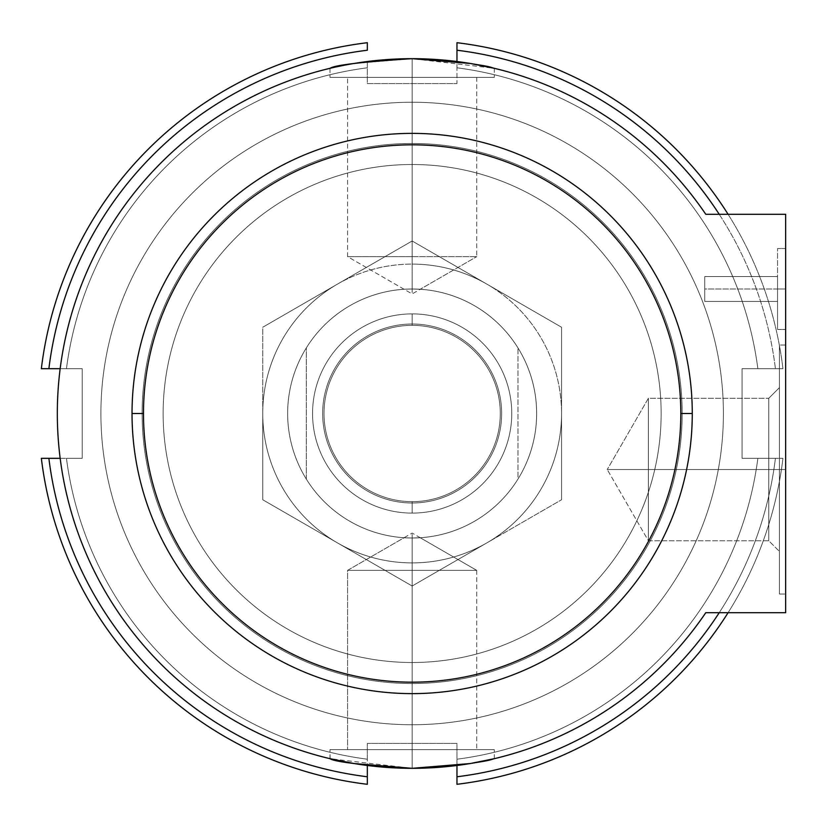 <?xml version="1.0" encoding="UTF-8"?>
<svg xmlns="http://www.w3.org/2000/svg" width="827" height="827" viewBox="0 0 827 827"><rect width="100%" height="100%" fill="white"/><g stroke="black" fill="none" stroke-linecap="round" stroke-linejoin="round"><path stroke-width="0.62" stroke-dasharray="4.13 3.1" d="M680.817 413.5L692.271 413.5A280.126 280.126 0 0 1 412.146 693.626A280.126 280.126 0 0 1 132.031 413.5L143.484 413.5A268.672 268.672 0 0 0 412.146 682.172A268.672 268.672 0 0 0 680.817 413.5A268.672 268.672 0 0 0 412.146 144.828A268.672 268.672 0 0 0 143.484 413.5L132.031 413.5A280.126 280.126 0 0 0 412.146 693.626A280.126 280.126 0 0 0 692.271 413.5A280.126 280.126 0 0 1 412.146 693.626A280.126 280.126 0 0 1 132.031 413.5A280.126 280.126 0 0 0 412.146 693.626A280.126 280.126 0 0 0 692.271 413.5A280.126 280.126 0 0 0 412.146 133.374A280.126 280.126 0 0 0 132.031 413.5A280.126 280.126 0 0 1 412.146 133.374A280.126 280.126 0 0 1 692.271 413.5A280.126 280.126 0 0 1 412.146 693.626A280.126 280.126 0 0 1 132.031 413.5A280.126 280.126 0 0 0 412.146 693.626A280.126 280.126 0 0 0 692.271 413.5A280.126 280.126 0 0 0 412.146 133.374A280.126 280.126 0 0 0 132.031 413.5A280.126 280.126 0 0 1 412.146 133.374A280.126 280.126 0 0 1 692.271 413.5A280.126 280.126 0 0 0 412.146 133.374A280.126 280.126 0 0 0 132.031 413.5A280.126 280.126 0 0 1 412.146 133.374A280.126 280.126 0 0 1 692.271 413.5L680.817 413.5A268.672 268.672 0 0 1 412.146 682.172A268.672 268.672 0 0 1 143.484 413.5A268.672 268.672 0 0 1 412.146 144.828A268.672 268.672 0 0 1 680.817 413.5M723.398 413.5A311.252 311.252 0 0 1 412.146 724.752A311.252 311.252 0 0 1 100.904 413.5A311.252 311.252 0 0 0 412.146 724.752A311.252 311.252 0 0 0 723.398 413.5A311.252 311.252 0 0 0 412.146 102.248A311.252 311.252 0 0 0 100.904 413.5A311.252 311.252 0 0 0 412.146 724.752A311.252 311.252 0 0 0 723.398 413.5A311.252 311.252 0 0 1 412.146 724.752A311.252 311.252 0 0 1 100.904 413.5A311.252 311.252 0 0 1 412.146 102.248A311.252 311.252 0 0 1 723.398 413.5A311.252 311.252 0 0 0 412.146 102.248A311.252 311.252 0 0 0 100.904 413.5A311.252 311.252 0 0 1 412.146 102.248A311.252 311.252 0 0 1 723.398 413.5M329.983 68.321A354.824 354.824 0 0 1 336.258 66.884A354.824 354.824 0 0 0 329.983 68.321L354.049 63.462L412.146 58.676A354.824 354.824 0 0 1 488.033 66.884A354.824 354.824 0 0 0 412.146 58.676L354.049 63.462L329.983 68.321L354.049 63.462L412.146 58.676C462.066 61.86 489.46 65.075 494.319 68.321C489.46 65.075 462.066 61.86 412.146 58.676L412.146 288.995C401.684 289.285 401.684 289.285 412.146 288.995C401.684 289.285 401.684 289.285 412.146 288.995L412.146 256.628L347.557 256.628L412.146 256.628L347.557 256.628L412.146 256.628L412.146 77.356L329.983 77.356L412.146 77.356L412.146 58.676L354.049 63.462L329.983 68.321A354.824 354.824 0 0 1 336.258 66.884A354.824 354.824 0 0 0 329.983 68.321C334.842 65.075 362.226 61.86 412.146 58.676L412.146 293.926L412.146 256.628L476.745 256.628L347.557 256.628L412.146 256.628L412.146 77.356L329.983 77.356L412.146 77.356L412.146 58.676C362.226 61.86 334.842 65.075 329.983 68.321A354.824 354.824 0 0 1 336.258 66.884A354.824 354.824 0 0 0 329.983 68.321L329.983 77.356L329.983 68.321M341.034 65.871A354.824 354.824 0 0 0 336.269 66.884A354.824 354.824 0 0 1 341.034 65.871A354.824 354.824 0 0 0 336.269 66.884M336.269 760.116A354.824 354.824 0 0 0 488.033 760.116M494.319 758.679L494.319 749.644L494.319 758.679C489.46 761.925 462.066 765.14 412.146 768.324C362.226 765.14 334.842 761.925 329.983 758.679L354.049 763.538L412.146 768.324L354.049 763.538L329.983 758.679C334.842 761.925 362.226 765.14 412.146 768.324L412.146 749.644L412.146 768.324L412.146 749.644L329.983 749.644L412.146 749.644L347.557 749.644L412.146 749.644L412.146 570.372L412.146 768.324L412.146 749.644L329.983 749.644L412.146 749.644L347.557 749.644L412.146 749.644L412.146 570.372L347.557 570.372L412.146 570.372L347.557 570.372L412.146 570.372L412.146 538.005C401.684 537.715 401.684 537.715 412.146 538.005L420.219 537.736L412.146 538.005L412.146 749.644L412.146 570.372L347.557 570.372L412.146 570.372L412.146 533.074L412.146 570.372L347.557 570.372L476.745 570.372L412.146 570.372L412.146 533.074L412.146 570.372L476.745 570.372L412.146 570.372L412.146 749.644L476.745 749.644L329.983 749.644L494.319 749.644L347.557 749.644L494.319 749.644L412.146 749.644L412.146 768.324L470.253 763.538L494.319 758.679C489.46 761.925 462.066 765.14 412.146 768.324L412.146 538.005C401.684 537.715 401.684 537.715 412.146 538.005C401.684 537.715 401.684 537.715 412.146 538.005L420.219 537.736L412.146 538.005L412.146 570.372L476.745 570.372L412.146 570.372L476.745 570.372L412.146 570.372L412.146 749.644L476.745 749.644L329.983 749.644L494.319 749.644L347.557 749.644L494.319 749.644L412.146 749.644L412.146 768.324C462.066 765.14 489.46 761.925 494.319 758.679C489.46 761.925 462.066 765.14 412.146 768.324L330.304 758.752M536.651 413.5A124.505 124.505 0 0 1 412.146 538.005A124.505 124.505 0 0 1 287.651 413.5A124.505 124.505 0 0 0 412.146 538.005A124.505 124.505 0 0 0 536.651 413.5A124.505 124.505 0 0 1 412.146 538.005A124.505 124.505 0 0 1 287.651 413.5A124.505 124.505 0 0 1 412.146 288.995A124.505 124.505 0 0 1 536.651 413.5A124.505 124.505 0 0 0 412.146 288.995A124.505 124.505 0 0 0 287.651 413.5A124.505 124.505 0 0 1 412.146 288.995A124.505 124.505 0 0 1 536.651 413.5A124.505 124.505 0 0 0 412.146 288.995A124.505 124.505 0 0 0 287.651 413.5A124.505 124.505 0 0 0 412.146 538.005A124.505 124.505 0 0 0 536.651 413.5M661.145 413.5A248.999 248.999 0 0 1 412.146 662.499A248.999 248.999 0 0 1 163.146 413.5A248.999 248.999 0 0 0 412.146 662.499A248.999 248.999 0 0 0 661.145 413.5A248.999 248.999 0 0 1 412.146 662.499A248.999 248.999 0 0 1 163.146 413.5A248.999 248.999 0 0 1 412.146 164.501A248.999 248.999 0 0 1 661.145 413.5A248.999 248.999 0 0 0 412.146 164.501A248.999 248.999 0 0 0 163.146 413.5A248.999 248.999 0 0 1 412.146 164.501A248.999 248.999 0 0 1 661.145 413.5A248.999 248.999 0 0 0 412.146 164.501A248.999 248.999 0 0 0 163.146 413.5A248.999 248.999 0 0 0 412.146 662.499A248.999 248.999 0 0 0 661.145 413.5M648.378 469.529L607.245 469.529L648.378 469.529L648.378 398.283L648.378 540.765L648.378 469.529L768.769 469.529L607.245 469.529L648.378 469.529L648.378 398.283L648.378 540.765L648.378 469.529L768.769 469.529L768.769 540.765L768.769 469.529L768.769 540.765L768.769 469.529L779.427 469.529L648.378 469.529L768.769 469.529L768.769 540.765L768.769 469.529L768.769 540.765L768.769 469.529L779.427 469.529L779.427 594.024L779.427 469.529L785.65 469.529L768.769 469.529L779.427 469.529L779.427 594.024L779.427 469.529L785.65 469.529L785.65 594.024L785.65 469.529L779.427 469.529L785.65 469.529L785.65 594.024L785.65 345.024L785.65 469.529L779.427 469.529L779.427 345.024L779.427 594.024L779.427 345.024L779.427 551.423L779.427 387.625L779.427 469.529L779.427 387.625L779.427 469.529L768.769 469.529L768.769 398.283L768.769 469.529L768.769 398.283L768.769 469.529L648.378 469.529L648.378 398.283L648.378 540.765L648.378 469.529L607.245 469.529L785.65 469.529L785.65 345.024L785.65 469.529L779.427 469.529L779.427 345.024L779.427 594.024L779.427 345.024L779.427 551.423L779.427 387.625L779.427 469.529L779.427 387.625L779.427 469.529L768.769 469.529L768.769 398.283L768.769 469.529L768.769 398.283L768.769 469.529L648.378 469.529L648.378 398.283L648.378 540.765L648.378 469.529L607.245 469.529L648.378 469.529M777.556 288.995L704.728 288.995L704.728 301.452L704.728 288.995L777.556 288.995L777.556 329.466L777.556 288.995L785.65 288.995L704.728 288.995L704.728 301.452L704.728 288.995L777.556 288.995L777.556 329.466L777.556 288.995L785.65 288.995L785.65 329.466L785.65 288.995L777.556 288.995L785.65 288.995L785.65 329.466L785.65 248.534L785.65 288.995L777.556 288.995L777.556 248.534L777.556 329.466L777.556 288.995C777.556 304.987 777.556 304.987 777.556 288.995C777.556 273.003 777.556 273.003 777.556 288.995L777.556 276.549L777.556 288.995L704.728 288.995L785.65 288.995L785.65 248.534L785.65 288.995L777.556 288.995L777.556 248.534L777.556 329.466L777.556 288.995C777.556 304.987 777.556 304.987 777.556 288.995C777.556 273.003 777.556 273.003 777.556 288.995L777.556 276.549L777.556 288.995L704.728 288.995L704.728 276.549L704.728 288.995C704.728 304.987 704.728 304.987 704.728 288.995C704.728 273.003 704.728 273.003 704.728 288.995L777.556 288.995M412.146 77.356L412.146 58.676L412.146 77.356L494.319 77.356L329.983 77.356L494.319 77.356L347.557 77.356L476.745 77.356L412.146 77.356L476.745 77.356L412.146 77.356L412.146 256.628L412.146 58.676C462.066 61.86 489.46 65.075 494.319 68.321L470.253 63.462L412.146 58.676L412.146 77.356L494.319 77.356L329.983 77.356L494.319 77.356L347.557 77.356L476.745 77.356L412.146 77.356L476.745 77.356L412.146 77.356L412.146 256.628L476.745 256.628L347.557 256.628L412.146 256.628L412.146 293.926L412.146 77.356M494.308 68.321L494.319 68.321C489.46 65.075 462.066 61.86 412.146 58.676A354.824 354.824 0 0 1 488.033 66.884A354.824 354.824 0 0 0 412.146 58.676L493.998 68.248M412.146 256.628L476.745 256.628L412.146 256.628L476.745 256.628L412.146 256.628L412.146 288.995L412.146 256.628M412.146 288.995L420.219 289.264L412.146 288.995C401.684 289.285 401.684 289.285 412.146 288.995L420.219 289.264L412.146 288.995A124.505 124.505 0 0 1 536.651 413.5A124.505 124.505 0 0 1 412.146 538.005A124.505 124.505 0 0 0 517.971 347.919A124.505 124.505 0 0 0 306.321 347.919L306.321 479.081A124.505 124.505 0 0 1 306.321 347.919A124.505 124.505 0 0 0 412.146 538.005A124.505 124.505 0 0 1 287.651 413.5A124.505 124.505 0 0 1 412.146 288.995A124.505 124.505 0 0 0 287.651 413.5A124.505 124.505 0 0 0 412.146 538.005A124.505 124.505 0 0 0 536.651 413.5A124.505 124.505 0 0 0 412.146 288.995A124.505 124.505 0 0 1 517.971 479.081L517.971 347.919L517.971 479.081A124.505 124.505 0 0 1 306.321 479.081L306.321 347.919A124.505 124.505 0 0 1 412.146 288.995M704.728 288.995L704.728 276.549L704.728 288.995C704.728 304.987 704.728 304.987 704.728 288.995C704.728 273.003 704.728 273.003 704.728 288.995M785.65 612.704L705.782 612.704A354.824 354.824 0 0 1 118.519 612.704A354.824 354.824 0 0 0 705.782 612.704L785.65 612.704L785.65 214.296L785.65 612.704L785.65 214.296L705.782 214.296L785.65 214.296L705.782 214.296L785.65 214.296L705.782 214.296L785.65 214.296L785.65 612.704L785.65 214.296L785.65 612.704L705.782 612.704L785.65 612.704M785.65 288.995L785.65 329.466L785.65 288.995M785.65 469.529L785.65 345.024L785.65 469.529M488.033 66.884A354.824 354.824 0 0 0 412.146 58.676A354.824 354.824 0 0 1 488.033 66.884M118.519 612.704A354.824 354.824 0 0 0 705.782 612.704A354.824 354.824 0 0 1 118.519 612.704A354.824 354.824 0 0 0 705.782 612.704M330.107 758.71L329.983 749.644L329.983 758.679M412.146 325.352L412.146 313.898A99.602 99.602 0 0 1 511.748 413.5A99.602 99.602 0 0 1 412.146 513.102L412.146 501.648A88.148 88.148 0 0 0 500.294 413.5A88.148 88.148 0 0 0 412.146 325.352A88.148 88.148 0 0 1 500.294 413.5A88.148 88.148 0 0 1 412.146 501.648L412.146 513.102A99.602 99.602 0 0 0 511.748 413.5A99.602 99.602 0 0 0 412.146 313.898A99.602 99.602 0 0 1 511.748 413.5A99.602 99.602 0 0 1 412.146 513.102A99.602 99.602 0 0 0 511.748 413.5A99.602 99.602 0 0 0 412.146 313.898L412.146 325.352A88.148 88.148 0 0 1 500.294 413.5A88.148 88.148 0 0 1 412.146 501.648A88.148 88.148 0 0 0 500.294 413.5A88.148 88.148 0 0 0 412.146 325.352A88.148 88.148 0 0 0 324.008 413.5A88.148 88.148 0 0 0 412.146 501.648A88.148 88.148 0 0 0 500.294 413.5A88.148 88.148 0 0 0 412.146 325.352A88.148 88.148 0 0 0 324.008 413.5A88.148 88.148 0 0 0 412.146 501.648A88.148 88.148 0 0 1 324.008 413.5A88.148 88.148 0 0 1 412.146 325.352L412.146 313.898A99.602 99.602 0 0 0 312.554 413.5A99.602 99.602 0 0 0 412.146 513.102L412.146 501.648A88.148 88.148 0 0 1 324.008 413.5A88.148 88.148 0 0 1 412.146 325.352A88.148 88.148 0 0 0 324.008 413.5A88.148 88.148 0 0 0 412.146 501.648L412.146 513.102A99.602 99.602 0 0 1 312.554 413.5A99.602 99.602 0 0 1 412.146 313.898A99.602 99.602 0 0 0 312.554 413.5A99.602 99.602 0 0 0 412.146 513.102A99.602 99.602 0 0 1 312.554 413.5A99.602 99.602 0 0 1 412.146 313.898L412.146 325.352A88.148 88.148 0 0 1 500.294 413.5A88.148 88.148 0 0 1 412.146 501.648A88.148 88.148 0 0 1 324.008 413.5A88.148 88.148 0 0 1 412.146 325.352M412.146 164.501A248.999 248.999 0 0 1 661.145 413.5A248.999 248.999 0 0 1 412.146 662.499A248.999 248.999 0 0 0 661.145 413.5A248.999 248.999 0 0 0 412.146 164.501A248.999 248.999 0 0 0 163.146 413.5A248.999 248.999 0 0 0 412.146 662.499A248.999 248.999 0 0 0 661.145 413.5A248.999 248.999 0 0 0 412.146 164.501A248.999 248.999 0 0 0 163.146 413.5A248.999 248.999 0 0 0 412.146 662.499A248.999 248.999 0 0 1 163.146 413.5A248.999 248.999 0 0 1 412.146 164.501A248.999 248.999 0 0 1 661.145 413.5A248.999 248.999 0 0 1 412.146 662.499A248.999 248.999 0 0 1 163.146 413.5A248.999 248.999 0 0 1 412.146 164.501M412.146 324.008L412.146 313.898A99.602 99.602 0 0 1 511.748 413.5A99.602 99.602 0 0 1 412.146 513.102L412.146 502.992A89.492 89.492 0 0 0 501.638 413.5A89.492 89.492 0 0 0 412.146 324.008A89.492 89.492 0 0 1 501.638 413.5A89.492 89.492 0 0 1 412.146 502.992A89.492 89.492 0 0 0 501.638 413.5A89.492 89.492 0 0 0 412.146 324.008A89.492 89.492 0 0 1 501.638 413.5A89.492 89.492 0 0 1 412.146 502.992L412.146 513.102A99.602 99.602 0 0 0 511.748 413.5A99.602 99.602 0 0 0 412.146 313.898L412.146 324.008L412.146 313.898A99.602 99.602 0 0 0 312.554 413.5A99.602 99.602 0 0 0 412.146 513.102L412.146 502.992A89.492 89.492 0 0 1 322.654 413.5A89.492 89.492 0 0 1 412.146 324.008A89.492 89.492 0 0 0 322.654 413.5A89.492 89.492 0 0 0 412.146 502.992A89.492 89.492 0 0 1 322.654 413.5A89.492 89.492 0 0 1 412.146 324.008A89.492 89.492 0 0 0 322.654 413.5A89.492 89.492 0 0 0 412.146 502.992L412.146 513.102A99.602 99.602 0 0 1 312.554 413.5A99.602 99.602 0 0 1 412.146 313.898L412.146 324.008M412.146 264.102L412.146 240.988L486.855 284.116A149.398 149.398 0 0 0 412.146 264.102A149.398 149.398 0 0 1 486.855 284.116L412.146 240.988L412.146 264.102L412.146 240.988L337.447 284.116L412.146 240.988L561.554 327.244L561.554 499.756L561.554 327.244L412.146 240.988L262.748 327.244L337.447 284.116A149.398 149.398 0 0 1 412.146 264.102A149.398 149.398 0 0 0 337.447 284.116L262.748 327.244L262.748 499.756L262.748 413.5L262.748 499.756L412.146 586.012L412.146 562.898A149.398 149.398 0 0 0 486.855 542.884L412.146 586.012L486.855 542.884A149.398 149.398 0 0 1 412.146 562.898L412.146 586.012L337.447 542.884A149.398 149.398 0 0 1 337.447 284.116A149.398 149.398 0 0 0 337.447 542.884L412.146 586.012L486.855 542.884L412.146 586.012L412.146 562.898A149.398 149.398 0 0 1 337.447 542.884A149.398 149.398 0 0 0 412.146 562.898L412.146 586.012L262.748 499.756L262.748 327.244L412.146 240.988L412.146 264.102A149.398 149.398 0 0 0 337.447 542.884A149.398 149.398 0 0 0 486.855 542.884L561.554 499.756L486.855 542.884L561.554 499.756L561.554 413.5A149.398 149.398 0 0 1 486.855 542.884A149.398 149.398 0 0 0 561.554 413.5L561.554 327.244L486.855 284.116A149.398 149.398 0 0 1 561.554 413.5A149.398 149.398 0 0 0 486.855 284.116L561.554 327.244L561.554 499.756L486.855 542.884A149.398 149.398 0 0 0 412.146 264.102A149.398 149.398 0 0 1 486.855 542.884A149.398 149.398 0 0 1 262.748 413.5A149.398 149.398 0 0 1 412.146 264.102M412.146 313.898A99.602 99.602 0 0 1 511.748 413.5A99.602 99.602 0 0 1 412.146 513.102A99.602 99.602 0 0 1 312.554 413.5A99.602 99.602 0 0 1 412.146 313.898A99.602 99.602 0 0 0 312.554 413.5A99.602 99.602 0 0 0 412.146 513.102A99.602 99.602 0 0 0 511.748 413.5A99.602 99.602 0 0 0 412.146 313.898M682.172 413.5L692.271 413.5A280.126 280.126 0 0 1 412.146 693.626A280.126 280.126 0 0 1 132.031 413.5L142.13 413.5A270.015 270.015 0 0 0 412.146 683.515A270.015 270.015 0 0 0 682.172 413.5A270.015 270.015 0 0 1 412.146 683.515A270.015 270.015 0 0 1 142.13 413.5A270.015 270.015 0 0 0 412.146 683.515A270.015 270.015 0 0 0 682.172 413.5A270.015 270.015 0 0 1 412.146 683.515A270.015 270.015 0 0 1 142.13 413.5L132.031 413.5A280.126 280.126 0 0 0 412.146 693.626A280.126 280.126 0 0 0 692.271 413.5L682.172 413.5L692.271 413.5A280.126 280.126 0 0 0 412.146 133.374A280.126 280.126 0 0 0 132.031 413.5L142.13 413.5A270.015 270.015 0 0 1 412.146 143.484A270.015 270.015 0 0 1 682.172 413.5A270.015 270.015 0 0 0 412.146 143.484A270.015 270.015 0 0 0 142.13 413.5A270.015 270.015 0 0 1 412.146 143.484A270.015 270.015 0 0 1 682.172 413.5A270.015 270.015 0 0 0 412.146 143.484A270.015 270.015 0 0 0 142.13 413.5L132.031 413.5A280.126 280.126 0 0 1 412.146 133.374A280.126 280.126 0 0 1 692.271 413.5L682.172 413.5M456.969 42.704L456.969 67.793A348.601 348.601 0 0 1 757.852 368.677L742.077 368.677L742.077 458.323L775.426 458.323L742.077 458.323L742.077 368.677L782.952 368.677L742.077 368.677L742.077 458.323L775.426 458.323A366.03 366.03 0 0 1 456.969 776.77L456.969 743.421L367.333 743.421L367.333 759.207A348.601 348.601 0 0 1 66.449 458.323L82.224 458.323L82.224 368.677L60.164 368.677L82.224 368.677L82.224 458.323L41.35 458.323L82.224 458.323L82.224 368.677L48.876 368.677L82.224 368.677L82.224 458.323L66.449 458.323A348.601 348.601 0 0 0 367.333 759.207A348.601 348.601 0 0 1 66.449 458.323A348.601 348.601 0 0 0 367.333 759.207L367.333 743.421L456.969 743.421L456.969 776.77A366.03 366.03 0 0 0 775.426 458.323L782.952 458.323A373.504 373.504 0 0 1 456.969 784.296A373.504 373.504 0 0 0 782.952 458.323A373.504 373.504 0 0 1 728.091 612.704A373.504 373.504 0 0 0 782.952 458.323L775.426 458.323A366.03 366.03 0 0 1 719.232 612.704A366.03 366.03 0 0 0 775.426 458.323L757.852 458.323A348.601 348.601 0 0 1 456.969 759.207L456.969 743.421L367.333 743.421L367.333 776.77L367.333 743.421L456.969 743.421L456.969 759.207A348.601 348.601 0 0 0 757.852 458.323A348.601 348.601 0 0 1 456.969 759.207A348.601 348.601 0 0 0 757.852 458.323L742.077 458.323L742.077 368.677L757.852 368.677A348.601 348.601 0 0 0 456.969 67.793A348.601 348.601 0 0 1 757.852 368.677A348.601 348.601 0 0 0 456.969 67.793L456.969 83.579L367.333 83.579L456.969 83.579L456.969 50.23A366.03 366.03 0 0 1 775.426 368.677A366.03 366.03 0 0 0 456.969 50.23L456.969 42.704A373.504 373.504 0 0 1 782.952 368.677L775.426 368.677L782.952 368.677A373.504 373.504 0 0 0 456.969 42.704M41.35 368.677L48.876 368.677A366.03 366.03 0 0 1 367.333 50.23L367.333 42.704A373.504 373.504 0 0 0 41.35 368.677A373.504 373.504 0 0 1 367.333 42.704L367.333 50.23A366.03 366.03 0 0 0 48.876 368.677L41.35 368.677M367.333 784.296L367.333 776.77A366.03 366.03 0 0 1 48.876 458.323A366.03 366.03 0 0 0 367.333 776.77L367.333 784.296A373.504 373.504 0 0 1 41.35 458.323A373.504 373.504 0 0 0 367.333 784.296M367.333 61.518L367.333 83.579L456.969 83.579L367.333 83.579L367.333 67.793A348.601 348.601 0 0 0 66.449 368.677A348.601 348.601 0 0 1 367.333 67.793A348.601 348.601 0 0 0 66.449 368.677A348.601 348.601 0 0 1 367.333 67.793L367.333 61.518M692.271 413.5A280.126 280.126 0 0 0 412.146 133.374A280.126 280.126 0 0 0 132.031 413.5A280.126 280.126 0 0 0 412.146 693.626A280.126 280.126 0 0 0 692.271 413.5A280.126 280.126 0 0 1 412.146 693.626A280.126 280.126 0 0 1 132.031 413.5A280.126 280.126 0 0 1 412.146 133.374A280.126 280.126 0 0 1 692.271 413.5M728.091 214.296A373.504 373.504 0 0 1 782.952 368.677A373.504 373.504 0 0 0 728.091 214.296M719.232 214.296A366.03 366.03 0 0 1 775.426 368.677A366.03 366.03 0 0 0 719.232 214.296M648.378 398.283L607.245 469.529L648.378 398.283L768.769 398.283L648.378 398.283M648.378 540.765L768.769 540.765L779.427 551.423L768.769 540.765L648.378 540.765L607.245 469.529L648.378 540.765M779.427 594.024L785.65 594.024L779.427 594.024M704.728 301.452L777.556 301.452L704.728 301.452M777.556 329.466L785.65 329.466L777.556 329.466M420.219 537.736L476.745 570.372L412.146 533.074L347.557 570.372L347.557 749.644L347.557 570.372L404.083 537.736M404.083 289.264L347.557 256.628L347.557 77.356L347.557 256.628L412.146 293.926L476.745 256.628L420.219 289.264M494.319 68.321L494.319 77.356L494.319 68.321M476.745 77.356L476.745 256.628L476.745 77.356M476.745 570.372L476.745 749.644L476.745 570.372M785.65 248.534L777.556 248.534L785.65 248.534M777.556 276.549L704.728 276.549L777.556 276.549M785.65 345.024L779.427 345.024L785.65 345.024M779.427 387.625L768.769 398.283L779.427 387.625"/><path stroke-width="1.24" d="M692.271 413.5A280.126 280.126 0 0 1 412.146 693.626A280.126 280.126 0 0 1 132.031 413.5A280.126 280.126 0 0 0 412.146 693.626A280.126 280.126 0 0 0 692.271 413.5L680.817 413.5A268.672 268.672 0 0 1 412.146 682.172A268.672 268.672 0 0 1 143.484 413.5L132.031 413.5L143.484 413.5A268.672 268.672 0 0 0 412.146 682.172A268.672 268.672 0 0 0 680.817 413.5A268.672 268.672 0 0 0 412.146 144.828A268.672 268.672 0 0 0 143.484 413.5A268.672 268.672 0 0 1 412.146 144.828A268.672 268.672 0 0 1 680.817 413.5L692.271 413.5A280.126 280.126 0 0 0 412.146 133.374A280.126 280.126 0 0 0 132.031 413.5A280.126 280.126 0 0 1 412.146 133.374A280.126 280.126 0 0 1 692.271 413.5M488.033 760.116A354.824 354.824 0 0 0 705.782 612.704A354.824 354.824 0 0 1 118.519 612.704A354.824 354.824 0 0 1 329.983 68.321A354.824 354.824 0 0 0 336.269 760.116M336.258 66.884A354.824 354.824 0 0 1 412.146 58.676A354.824 354.824 0 0 0 336.258 66.884A354.824 354.824 0 0 0 336.258 66.884A354.824 354.824 0 0 1 412.146 58.676A354.824 354.824 0 0 0 341.034 65.871A354.824 354.824 0 0 1 412.146 58.676L470.253 63.462L494.319 68.321L470.408 63.493L412.146 58.676C362.226 61.86 334.842 65.075 329.983 68.321C334.842 65.075 362.226 61.86 412.146 58.676A354.824 354.824 0 0 0 341.034 65.871M488.033 66.884A354.824 354.824 0 0 1 705.782 214.296A354.824 354.824 0 0 0 488.033 66.884A354.824 354.824 0 0 1 705.782 214.296L785.65 214.296L785.65 612.704L705.782 612.704L785.65 612.704L785.65 214.296L705.782 214.296A354.824 354.824 0 0 0 488.033 66.884A354.824 354.824 0 0 1 705.782 214.296A354.824 354.824 0 0 0 488.033 66.884M329.983 758.679C334.842 761.925 362.226 765.14 412.146 768.324L470.253 763.538L494.319 758.679L470.253 763.538L412.146 768.324C362.226 765.14 334.842 761.925 329.983 758.679L353.884 763.507L412.146 768.324L470.253 763.538L494.319 758.679M118.519 612.704A354.824 354.824 0 0 1 329.983 68.321A354.824 354.824 0 0 0 118.519 612.704A354.824 354.824 0 0 1 329.983 68.321A354.824 354.824 0 0 0 118.519 612.704A354.824 354.824 0 0 1 212.952 119.863A354.824 354.824 0 0 1 705.782 214.296A354.824 354.824 0 0 0 212.952 119.863A354.824 354.824 0 0 0 118.519 612.704A354.824 354.824 0 0 0 705.782 612.704M456.969 61.518L456.969 42.704A373.504 373.504 0 0 1 728.091 214.296A373.504 373.504 0 0 0 456.969 42.704L456.969 50.23A366.03 366.03 0 0 1 719.232 214.296A366.03 366.03 0 0 0 456.969 50.23L456.969 61.518M60.164 368.677L41.35 368.677L60.164 368.677M367.333 765.482L367.333 784.296A373.504 373.504 0 0 1 41.35 458.323L60.164 458.323L41.35 458.323A373.504 373.504 0 0 0 367.333 784.296L367.333 776.77A366.03 366.03 0 0 1 48.876 458.323A366.03 366.03 0 0 0 367.333 776.77L367.333 765.482M367.333 42.704L367.333 50.23A366.03 366.03 0 0 0 48.876 368.677A366.03 366.03 0 0 1 367.333 50.23L367.333 42.704A373.504 373.504 0 0 0 41.35 368.677A373.504 373.504 0 0 1 367.333 42.704M456.969 784.296L456.969 765.482L456.969 784.296A373.504 373.504 0 0 0 728.091 612.704A373.504 373.504 0 0 1 456.969 784.296M719.232 612.704A366.03 366.03 0 0 1 456.969 776.77A366.03 366.03 0 0 0 719.232 612.704"/></g></svg>
